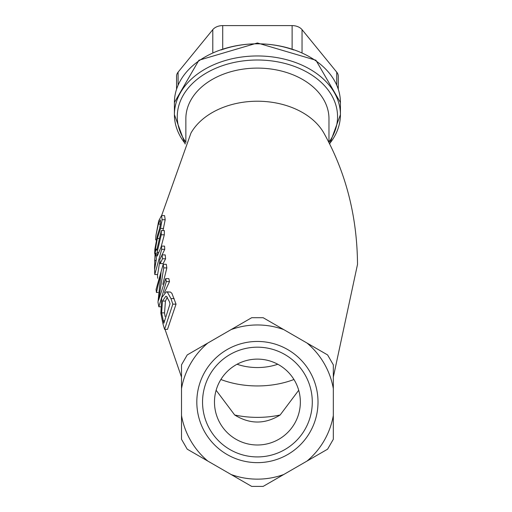 <?xml version="1.0" encoding="UTF-8"?>
<svg xmlns="http://www.w3.org/2000/svg" width="512" height="512" viewBox="0 0 512 512"><rect width="100%" height="100%" fill="white"/><g stroke="black" fill="none" stroke-linecap="round" stroke-linejoin="round"><path stroke-width="0.77" d="M185.146 143.994L174.406 114.656L174.406 102.509A83.008 58.694 0 0 1 257.414 43.814A83.008 58.694 0 0 1 340.422 102.509L340.422 114.656A83.008 58.694 180 0 0 257.414 55.962A83.008 58.694 180 0 0 174.406 114.656A83.008 58.694 180 0 0 185.293 143.706M176.557 89.011L176.557 76.198A11.45 8.096 0 0 1 178.093 72.154L212.794 29.645A11.45 8.096 0 0 1 222.714 25.6L292.122 25.6A11.45 8.096 0 0 1 302.035 29.645L336.736 72.154A11.45 8.096 0 0 1 338.272 76.198L338.272 89.011M185.856 142.586L185.856 118.701A71.558 50.598 0 0 1 257.414 68.102A71.558 50.598 0 0 1 328.973 118.701L328.973 142.586M161.619 215.597L190.957 133.069A71.558 50.598 0 0 1 257.414 101.222A71.558 50.598 0 0 1 323.878 133.069C345.926 172.531 357.139 216.301 357.517 264.365L333.325 377.12M300.352 402.054A42.931 42.931 0 0 0 235.949 364.87A42.931 42.931 0 0 0 235.949 439.238A42.931 42.931 0 0 0 300.352 402.054M298.701 390.278L280.141 414.995C265.005 424.371 249.856 424.371 234.694 414.995L216.128 390.278M277.773 364.25A42.931 27.597 180 0 1 237.062 364.25M220.883 379.501A71.558 45.997 0 0 0 293.952 379.501M231.104 329.594L251.693 317.709L263.142 317.709L283.725 329.594A77.088 77.088 0 0 0 231.104 329.594L207.814 343.04A77.088 77.088 0 0 0 181.51 388.608L181.51 415.501A77.088 77.088 0 0 0 207.814 461.069L231.104 474.515A77.088 77.088 0 0 0 283.725 474.515L263.142 486.4L251.693 486.4L231.104 474.515M307.014 343.04L327.597 354.925L333.325 364.838L333.325 388.608A77.088 77.088 0 0 0 307.014 343.04L283.725 329.594M187.232 449.184L207.814 461.069L187.232 449.184L181.51 439.27L181.51 415.501M165.018 329.344L181.51 377.12L181.51 388.608L181.51 364.838L187.232 354.925L207.814 343.04M333.325 388.608L333.325 439.27L327.597 449.184L307.014 461.069A77.088 77.088 0 0 0 333.325 415.501L333.325 439.27M263.142 486.4L307.014 461.069M167.36 297.082L165.446 301.056L164.538 312.883L165.056 316.512M320.832 351.014L277.517 326.01M237.325 326.003L194.016 351.008M162.106 254.893L165.19 254.893L165.594 258.771L163.155 263.59L160.147 263.59L162.502 258.771L162.106 254.893L159.763 259.712L160.147 263.59M161.485 246.112L157.235 256.141L157.101 252.454L161.242 234.79L161.312 230.618L156.749 250.182L156.224 249.146L155.098 252.557L154.534 268.294L154.771 274.522L161.67 249.325L161.485 246.112L164.563 246.112L164.749 249.325L161.754 255.552M161.312 230.618L164.378 230.618L164.314 234.79L161.158 246.733M159.872 260.851L157.638 274.522L154.771 274.522M166.33 291.814L170.426 292.045L171.904 293.357L176.038 304.147L167.514 329.344L164.589 329.344L172.813 304.147L170.963 298.586L167.296 292.045L166.33 291.814L161.702 297.664L160.832 313.178L162.963 323.84L164.589 329.344M165.69 278.598L158.528 300.326L163.725 267.904L163.194 264.294L156.07 289.491L156.454 292.486L161.043 272.544L157.984 302.227L158.854 306.79L166.349 281.6L165.69 278.598L168.826 278.598L169.491 281.6L164.371 292.691M163.194 264.294L166.291 264.294L166.835 267.904L162.79 284.397M161.574 215.603L164.57 215.603L165.203 219.718L162.95 230.618M164.57 215.603L161.517 215.603L158.675 220.966L155.942 235.398L158.349 224.096L160.378 220M162.502 258.771L165.594 258.771M161.242 234.79L164.314 234.79M157.101 252.454L158.547 252.454M161.67 249.325L164.749 249.325M154.701 260.518L155.117 255.642L155.904 253.05L156.416 258.938L154.784 268.41L154.701 260.518L156.026 260.518M163.853 323.232L161.619 312.883L162.477 301.056L165.83 296.224L166.47 296.378L169.261 301.389L170.035 303.834L163.853 323.232M161.619 312.883L164.538 312.883M172.813 304.147L176.038 304.147M167.296 292.045L170.426 292.045M163.725 267.904L166.835 267.904M166.349 281.6L169.491 281.6M158.854 306.79L160.493 306.79M156.454 292.486L158.099 292.486M154.886 254.182L154.669 253.286L157.338 238.464L160.538 228.474L162.125 219.718L161.523 215.603M160.557 220.134L160.134 220.134L160.672 222.579L159.45 229.126L157.478 235.251L154.854 249.254L154.669 253.286M155.949 235.398L155.667 239.898L156.186 239.898M202.547 402.054A54.867 54.867 0 0 1 257.414 347.181A54.867 54.867 0 0 1 312.288 402.054A54.867 54.867 0 0 1 257.414 456.922A54.867 54.867 0 0 1 202.547 402.054M318.01 402.054A60.595 60.595 0 0 0 227.117 349.574A60.595 60.595 0 0 0 227.117 454.528A60.595 60.595 0 0 0 318.01 402.054M293.357 335.155L312.461 346.182M202.406 346.163L221.446 335.168M293.734 49.971A80.147 56.672 180 0 0 257.414 43.814A80.147 56.672 180 0 0 221.094 49.971M329.542 143.706A83.008 58.694 180 0 0 340.422 114.656L329.683 143.994M185.856 142.202A80.147 56.672 0 0 1 238.867 61.549A80.147 56.672 0 0 1 337.562 116.678A80.147 56.672 0 0 1 328.973 142.202M178.093 84.928L178.093 72.154M292.122 25.6L292.122 48.41M302.035 52.275L302.035 29.645M336.736 72.154L336.736 84.928M212.794 29.645L212.794 52.275M222.714 48.41L222.714 25.6M234.694 414.995A71.558 45.997 0 0 0 280.141 414.995M154.682 265.216L155.149 265.216M155.117 255.642L156.301 255.642M162.477 301.056L165.446 301.056M163.142 320.781L164.179 320.781M170.963 298.586L174.163 298.586M160.538 228.474L163.578 228.474M162.125 219.718L165.203 219.718M157.338 238.464L159.142 238.464M158.349 224.096L160.518 224.096M174.406 102.509L198.906 60.237L257.414 42.976L315.923 60.23L340.422 102.509M157.658 278.272L157.498 274.522M156.224 249.146L156.922 249.146"/></g></svg>
